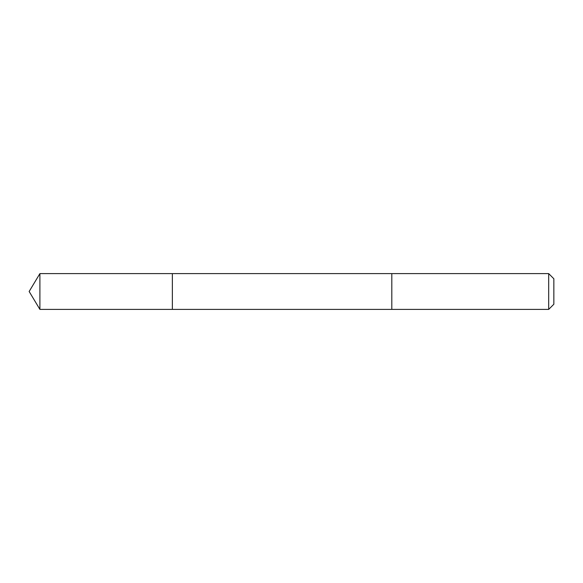 <?xml version="1.0" encoding="UTF-8"?>
<svg xmlns="http://www.w3.org/2000/svg" width="583" height="583" viewBox="0 0 583 583"><rect width="100%" height="100%" fill="white"/><g stroke="black" fill="none" stroke-linecap="round" stroke-linejoin="round"><path stroke-width="0.87" d="M172.364 285.196L172.364 273.602L39.906 273.602L39.906 309.398L172.364 309.398L172.364 273.602L391.812 273.602L391.812 309.398L172.364 309.398L172.364 285.196M391.812 273.602L391.812 309.398L548.683 309.398L548.683 273.602L391.812 273.602M548.683 273.602L553.85 278.769L553.85 304.231L548.683 309.398M172.364 309.398L39.906 309.398L29.15 291.5L39.906 309.398M29.15 291.5L39.906 273.602"/></g></svg>

